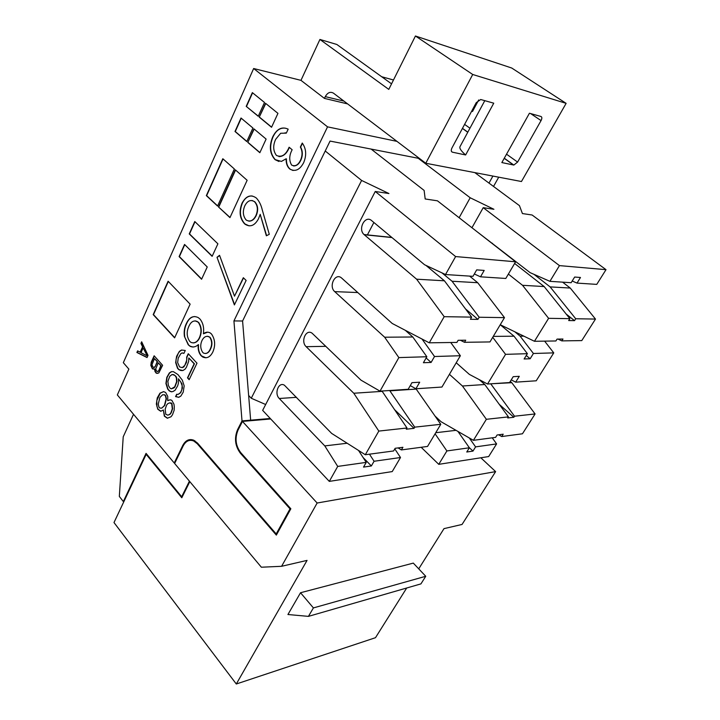 <?xml version="1.0" encoding="UTF-8"?>
<svg xmlns="http://www.w3.org/2000/svg" width="720" height="720" viewBox="0 0 720 720"><rect width="100%" height="100%" fill="white"/><g stroke="black" fill="none" stroke-linecap="round" stroke-linejoin="round"><path stroke-width="1.08" d="M256.356 198.045C259.182 201.078 261.162 205.083 262.305 210.06L269.289 234.315L266.364 235.791L260.199 214.344L258.426 218.916C254.7 225.657 250.263 227.43 245.124 224.244L244.449 223.677C239.643 218.187 238.851 211.329 242.082 203.094C246.096 195.813 250.857 194.13 256.356 198.045M212.787 352.089C210.15 357.156 206.784 358.794 202.68 357.003L201.042 355.68C198.72 352.827 197.793 349.164 198.27 344.691C195.642 347.04 192.888 347.571 190.035 346.266L188.235 344.772L184.428 336.456C183.771 331.794 184.401 327.528 186.309 323.658C189.279 317.25 193.257 315.225 198.234 317.601L199.962 319.023C203.058 322.83 204.21 327.762 203.409 333.81C205.587 331.992 207.855 331.695 210.213 332.928L211.473 333.972C215.19 339.417 215.631 345.465 212.787 352.089M247.788 142.407L259.839 152.712L266.112 139.077L253.935 128.862L247.788 142.407L254.16 129.051M246.789 141.561L252.927 128.016L241.011 118.017L234.999 131.481L246.789 141.561M218.502 206.955L229.95 217.62L247.14 180.297L235.341 169.839L218.502 206.955L230.031 217.458M184.545 244.44L179.109 256.599L201.582 279.252L207.243 266.967L184.545 244.44M234.369 168.975L222.822 158.733L206.343 195.624L217.557 206.073L234.369 168.975M190.125 304.137L168.111 281.232L153.198 314.622L174.609 337.851L190.125 304.137M183.915 353.385L185.274 350.469L181.503 350.028L179.388 351.378L176.589 356.328L175.662 362.565L177.48 368.217L178.785 369.666L180.873 370.521L182.871 370.539L184.995 369.225L186.462 367.173L188.64 361.485L188.784 357.957L194.148 363.798L187.488 377.847L189.153 379.692L196.992 363.186L188.262 353.718L186.669 357.12L186.75 360.153L184.806 365.355L182.232 367.641L179.577 366.903L177.633 362.565L178.227 358.119L180.801 353.655L182.142 352.917L183.915 353.385M165.627 392.499L163.593 391.617L159.948 393.174L157.248 397.926L156.357 404.019L157.788 409.257L160.749 411.282L163.332 409.977L164.349 416.178L167.346 418.23L171.036 416.754L172.467 414.792L174.15 410.211L174.285 406.746L173.979 404.217L171.837 400.32L170.1 399.78L167.715 400.653L167.751 396.369L165.627 392.499M177.966 374.589L173.394 371.664L171.432 371.646L169.353 372.942L166.833 377.316L165.915 383.481L167.706 389.106L169.308 390.933L171.36 391.824L172.998 391.509L175.086 390.249L177.651 385.875L178.443 383.121L178.479 378.801L180.882 382.212L182.178 385.848L181.809 389.817L180.459 392.67L178.128 394.407L176.697 394.245L175.581 396.612L178.758 397.314L180.864 396.054L183.231 392.148L184.176 385.893L182.34 380.187L177.966 374.589M240.381 453.204C235.053 446.013 234.117 438.165 237.564 429.66L242.01 420.912L233.928 320.931L327.546 126.855L253.647 68.517L123.327 362.691L128.862 369.108L117.333 394.92L174.231 462.987L182.754 445.464C185.562 440.262 189.252 438.525 193.842 440.253L197.541 443.124L276.201 533.943L290.016 508.86L240.381 453.204L241.164 453.114M140.175 352.188L137.61 350.883L136.899 352.485L147.042 357.534L148.014 355.392L141.669 341.802L140.949 343.413L142.569 346.842L140.175 352.188L142.569 346.842M156.717 373.356L158.841 372.906L162.621 365.292L154.143 355.788L151.209 362.241L150.822 365.454L152.478 368.946L154.638 368.964L154.917 371.322L156.051 373.014L157.833 373.347M194.778 221.526L189.243 233.919L212.13 256.329L217.899 243.81L194.778 221.526M246.213 106.362L258.246 116.289L264.501 102.465L252.351 92.619L246.213 106.362L258.3 116.154M259.254 117.126L271.548 127.278L277.947 113.364L265.527 103.302L259.254 117.126L265.761 103.491M234.504 296.181L243.324 277.713L246.132 280.44L234.396 304.929L217.008 257.301L219.546 255.312L234.504 296.181L243.531 277.911M291.645 165.096C295.209 166.734 298.179 165.087 300.555 160.146C302.58 155.475 302.517 151.11 300.357 147.042L302.256 143.046C306.261 148.671 306.729 155.214 303.669 162.666C299.781 169.929 295.146 172.044 289.764 169.011L289.431 168.705C287.073 166.356 285.975 163.053 286.128 158.787L281.403 161.415L274.968 159.57C269.703 153.549 268.974 145.953 272.763 136.773C276.831 128.835 281.97 126.297 288.171 129.159L286.308 133.128L280.656 133.263L275.679 139.302C272.862 145.431 273.078 150.75 276.309 155.259L276.615 155.529C281.763 157.644 285.93 154.872 289.116 147.231L292.149 149.751C289.125 155.457 288.954 160.569 291.645 165.096M498.726 177.183L493.524 186.453M391.554 83.844L336.843 44.478L319.923 39.456L388.782 89.397L415.44 36L472.716 74.484L425.772 163.251L333.495 93.177C330.354 91.386 327.609 92.538 325.278 96.624L324.432 98.397L300.969 80.352L253.647 68.517M449.424 374.328L462.429 386.001L486.369 419.301L473.409 440.325L495.603 437.364L497.088 434.988L503.208 434.187L501.732 436.545L522.459 433.782L535.077 413.955L514.503 416.214L513.837 417.276L507.744 417.951L508.419 416.88L484.767 384.516L479.205 379.602M486.369 419.301L508.419 416.88M469.305 437.967L475.587 446.886L472.977 451.098L466.758 452.007L469.377 447.768L457.929 431.424M435.087 433.809L446.886 450.954L469.377 447.768M446.886 450.954L438.759 464.337L488.664 456.561L496.602 443.907L475.587 446.886M435.735 432.729L456.021 430.326M492.237 437.814L496.602 443.907M473.409 440.325L441.099 421.749L435.087 416.115M501.732 436.545L498.6 434.79M492.732 337.302L505.557 354.348L487.539 384.021L509.589 382.554L513.216 376.677L519.282 376.317L515.664 382.158L536.229 380.79L553.761 352.872L533.412 353.493L530.154 358.758L524.124 358.983L527.391 353.682L514.044 336.213L500.247 324.738L534.456 341.28L555.903 340.974L557.073 339.102L562.977 339.03L561.816 340.884L581.778 340.596L595.485 319.068L575.712 318.753L574.533 320.643L568.674 320.562L569.862 318.663L544.158 286.551L514.62 263.466M505.557 354.348L527.391 353.682M462.429 386.001L484.767 384.516M490.608 383.814L511.794 382.707L535.077 413.955M490.932 384.102L514.503 416.214M510.291 381.411L511.794 382.707M487.539 384.021L469.359 374.391L456.228 362.763M515.664 382.158L511.245 379.863M508.374 274.086L522.531 285.3L548.604 318.33L569.862 318.663M548.604 318.33L534.456 341.28M493.29 336.375L514.044 336.213M514.809 331.776L520.119 336.168L523.827 336.141M520.119 336.168L533.412 353.493M544.626 341.136L553.761 352.872M561.816 340.884L558.045 339.093M522.531 285.3L544.158 286.551M534.024 274.356L550.116 286.893L570.258 288.054L595.485 319.068M550.116 286.893L575.712 318.753M562.581 282.15L570.258 288.054M471.951 227.736L483.219 207.675L559.449 265.608L549.909 281.331L530.091 272.637L477.999 232.443M492.498 243.756L492.426 243.27M549.909 281.331L571.149 282.708L574.65 277.047L580.482 277.479L577.008 283.095L596.763 284.382L606.006 269.667L559.449 265.608M577.008 283.095L572.202 281.016M415.98 388.764L440.775 424.296L427.545 446.436L401.364 449.928L402.912 447.291L395.145 448.299L393.597 450.963L365.31 454.734L331.668 433.422L284.445 385.245C278.658 381.456 273.987 393.489 279.261 398.484L324.792 445.905L337.716 466.416L329.301 481.392L262.656 410.373L375.246 191.484L455.616 256.563L445.518 274.536L424.566 264.753L371.601 220.581C365.175 214.776 357.552 229.095 364.077 234.567L416.61 279.189L444.186 316.683L429.255 342.819L392.22 323.469L341.514 277.947C335.223 272.385 328.365 286.326 334.728 291.627L384.651 337.212L398.853 357.597L379.998 391.149L360.999 380.16L312.102 333.207C306.036 328.59 300.375 341.523 306.153 346.671L353.79 393.246L378.819 431.082L365.31 454.734M347.175 443.241L324.792 445.905M369.468 454.176L374.076 461.259L371.367 465.957L363.519 467.109L366.237 462.375L337.716 466.416M366.237 462.375L358.533 450.441M450.729 342.504L460.368 355.725L441.945 387.045L415.908 388.773L419.688 382.212L411.966 382.662L408.168 389.286L379.998 391.149M394.614 409.698L414.027 428.346L406.287 429.201L406.989 427.995L382.203 391.356L353.79 393.246M406.989 427.995L378.819 431.082M469.602 276.102L477.711 282.717L504.486 317.637L489.969 341.928L464.481 342.306L465.714 340.209L458.136 340.299L456.903 342.414L429.255 342.819M422.019 339.039L434.52 356.508L431.1 362.439L423.405 362.727L426.843 356.742L412.794 336.996L384.651 337.212M412.794 336.996L405.315 330.309M426.843 356.742L398.853 357.597M371.124 149.076L424.125 190.422L425.187 198.972L437.445 200.817L515.61 261.792L505.8 278.46L480.51 276.813L484.191 270.423L476.685 269.874L472.986 276.327L445.518 274.536M465.525 308.943L477.927 319.374L470.394 319.275L471.654 317.115L444.429 280.8L416.61 279.189M444.429 280.8L425.952 265.401M471.654 317.115L444.186 316.683M270.27 418.491L242.01 420.912M250.65 420.174L242.586 321.003L233.928 320.931M123.939 501.48L123.336 501.57L119.331 496.404L123.219 436.806L133.524 414.288M123.336 501.57L146.061 453.366L181.674 496.746L189.423 481.158M480.834 457.776L495.621 471.618L317.142 503.019L281.592 566.298L307.053 560.394L236.304 684L113.994 522.549L146.169 454.356L181.791 497.763L189.819 481.635M270.72 418.968L242.46 421.407L317.142 503.019M174.906 462.906L174.231 462.987M495.621 471.618L462.06 524.448L443.997 528.633L418.734 568.845M406.701 588.006L375.489 637.695L236.304 684M146.817 454.284L146.169 454.356M287.937 614.52L300.528 592.74L313.407 607.914L308.43 616.374L287.937 614.52M313.407 607.914L425.745 576.279L413.307 563.103L300.528 592.74M425.745 576.279L420.921 583.893L308.43 616.374M393.48 79.992L381.681 76.734M300.969 80.352L319.923 39.456M281.592 566.298L261.36 567.216L174.636 463.473L183.159 445.941C185.832 440.991 189.351 439.344 193.716 440.982L197.253 443.718L276.345 535.104L290.844 508.788L240.696 452.583C235.62 445.743 234.729 438.264 238.014 430.155L242.46 421.407M182.349 496.647L181.674 496.746M277.083 533.763L276.201 533.943M290.79 508.725L290.016 508.86M347.616 103.905L324.432 98.397M396.945 141.363L327.546 126.855M242.586 321.003L330.057 141.075L419.535 158.517M492.912 176.067L488.988 183.096M394.794 448.911L400.5 457.515L392.229 471.582L329.301 481.392M265.671 404.514L251.271 398.25L248.643 395.451M251.271 398.25L361.611 180.45L388.935 193.536L375.246 191.484M515.61 261.792L455.616 256.563M361.611 180.45L325.233 150.993M373.878 222.48L367.335 235.044M480.51 276.813L474.327 273.987M441.981 272.88L452.052 281.241L479.178 317.241L504.486 317.637M477.711 282.717L452.052 281.241M477.927 319.374L479.178 317.241M464.481 342.306L460.485 340.272M460.368 355.725L434.52 356.508M415.908 388.773L410.274 385.614M389.664 390.51L414.729 427.149L440.775 424.296M416.313 389.079L390.006 390.834M414.027 428.346L414.729 427.149M401.364 449.928L398.088 447.921M400.5 457.515L374.076 461.259M426.132 357.975L431.1 362.439M363.132 457.56L371.367 465.957M438.759 464.337L421.173 447.291M606.006 269.667L532.125 215.01L522.423 213.561L519.444 205.632L474.822 172.62M459.126 217.728L470.187 197.766L418.185 158.247M470.187 197.766L493.92 209.286L483.219 207.675M566.154 314.037L574.533 320.643M526.266 355.5L530.154 358.758M499.266 404.352L513.837 417.276M469.287 447.642L472.977 451.098M471.762 111.006L472.491 111.51L478.683 99.972M474.066 106.722L474.786 107.226M472.716 74.484L566.127 103.356L511.74 68.031L415.44 36M540.981 116.487L529.434 113.238L501.849 162.567L513.837 165.06L517.599 162.072L541.053 120.582C542.133 118.422 542.106 117.054 540.981 116.487M480.708 99.513L476.226 102.681L451.953 147.969C450.9 150.246 451.053 151.65 452.412 152.181L465.633 154.962L493.749 103.185L480.708 99.513M566.127 103.356L521.46 181.521L425.772 163.251M465.633 154.962C461.268 151.119 459.36 148.392 459.927 146.799L460.062 146.547M141.822 342.117L141.246 343.413L142.866 346.842M137.844 351.009L137.187 352.476L147.096 357.408M146.817 355.662L140.994 352.71L143.154 347.895L147.114 355.653L143.154 347.895M154.836 366.741L153.684 367.479L153.027 367.137L151.965 364.725L154.485 358.605L157.176 361.638L155.133 366.732L154.287 367.344M154.485 358.605L157.473 361.629L155.133 366.732M154.584 367.335L153.684 367.479M154.638 368.964L155.628 372.186L157.005 373.347M154.341 356.004L151.074 363.771L151.875 367.929L154.233 369.288M158.436 370.809L157.887 371.412L156.609 371.196L155.727 368.973L158.256 362.844L160.785 365.688L158.724 370.8L157.887 371.412M158.256 362.844L161.082 365.679L158.724 370.8M158.175 371.403L157.275 371.538M172.062 374.517L174.672 375.264L175.644 376.362L176.4 377.928L176.589 381.771L174.681 386.883L171.279 388.836L170.091 388.215L168.381 385.551L167.877 381.375L169.758 376.281L172.062 374.517L173.475 374.652M173.763 374.643L175.941 376.344L176.697 377.919L176.877 381.753L174.969 386.874L173.979 387.927L171.279 388.836M176.967 394.281L175.869 396.594L178.803 397.287M178.479 378.801L181.935 383.778L182.448 388.008L180.747 392.661L178.128 394.407M171.702 371.646L169.65 372.924L167.121 377.307L166.212 383.472L167.994 389.097L169.605 390.924L171.594 391.779M170.172 399.807L167.715 400.653M163.332 409.977L164.637 416.16L167.589 418.194M163.656 391.644L160.236 393.156L156.78 400.59L156.942 406.485L158.085 409.239L160.929 411.201M167.796 403.623L169.641 402.867L171.693 403.776L172.305 408.816L170.856 412.929L169.65 414.423L167.805 415.161L165.762 414.234L165.159 409.221L166.59 405.126L167.796 403.623M167.805 415.161L169.938 414.396L171.144 412.902L172.593 408.789L171.99 403.758L171.342 403.011L169.641 402.867M159.912 397.422L162.603 394.785L164.529 394.848L165.492 395.946L166.113 398.808L164.439 405.513L161.739 408.132L159.822 408.051L158.877 406.944L158.256 404.091L159.912 397.422M162.603 394.785L164.826 394.83L165.78 395.928L166.401 398.79L164.727 405.495L161.739 408.132M182.142 352.917L183.951 353.313M188.46 353.925L186.957 357.111L186.462 362.439L183.861 366.912L182.232 367.641M188.784 357.957L194.436 363.789L187.776 377.829L189.252 379.467M181.791 350.028L179.676 351.369L178.227 353.43L176.094 359.082L175.95 362.556L177.768 368.208L179.073 369.657L182.889 370.53M168.309 281.448L153.486 314.631L174.708 337.635M223.047 158.931L206.64 195.66L217.638 205.911M184.752 244.647L179.406 256.617L201.672 279.063M194.994 221.733L189.531 233.937L212.22 256.149M235.566 170.037L218.79 206.991M241.245 118.206L235.287 131.535L246.852 141.417M248.076 142.461L259.902 152.568M252.585 92.817L246.51 106.416M259.551 117.189L271.611 127.143M205.911 357.813L201.042 355.68M201.33 355.671C199.008 352.818 198.09 349.155 198.567 344.691L198.27 344.691M193.068 347.049L190.323 346.257L188.235 344.772M188.523 344.772L184.428 336.456M184.716 336.456C184.068 331.794 184.698 327.528 186.597 323.667L186.309 323.658M186.597 323.667C188.523 319.14 191.259 316.773 194.796 316.557M207.648 332.154L203.409 333.81M193.212 342.918C195.903 342.828 198.036 341.145 199.62 337.851C202.077 332.163 201.735 326.997 198.594 322.353L195.138 320.832M205.407 353.529C207.603 353.376 209.313 351.9 210.519 349.092C212.517 344.889 212.382 340.974 210.105 337.347L207.477 336.249M202.725 352.413L203.598 353.115C206.397 354.096 208.602 352.755 210.231 349.092C212.229 344.898 212.085 340.974 209.808 337.347L209.025 336.708C206.118 335.691 203.769 336.96 201.969 340.533C200.124 344.835 200.376 348.795 202.725 352.413M189.747 341.388L190.962 342.378C194.382 343.656 197.172 342.153 199.332 337.86C201.789 332.163 201.438 326.997 198.297 322.353L197.217 321.462C193.698 320.094 190.899 321.741 188.829 326.394C186.372 331.866 186.678 336.87 189.747 341.388M234.558 304.587L217.008 257.301M217.296 257.319L219.618 255.501M266.607 235.665L260.199 214.344M249.075 225.873L244.449 223.677M244.737 223.704C239.94 218.223 239.148 211.365 242.37 203.13L242.082 203.094M242.37 203.13C244.809 198.135 248.076 195.759 252.18 195.975M248.859 221.139C251.928 221.211 254.385 219.348 256.221 215.55C258.507 210.06 258.03 205.461 254.79 201.753L252.072 200.484M246.024 219.843L246.402 220.158C250.173 222.12 253.35 220.572 255.933 215.514C258.219 210.024 257.742 205.425 254.502 201.717L254.466 201.69C250.668 199.341 247.446 200.727 244.791 205.848C242.532 211.329 242.946 215.991 246.024 219.843M293.517 165.942C296.595 165.996 299.034 164.079 300.843 160.2L300.555 160.146M300.843 160.2C302.877 155.529 302.805 151.155 300.645 147.096L300.357 147.042M300.645 147.096L302.445 143.307M293.058 170.496L289.764 169.011M290.061 169.056L289.728 168.75C287.361 166.401 286.263 163.098 286.425 158.841L286.128 158.787M278.955 161.487L275.04 159.642M275.328 159.687L275.256 159.624C270 153.603 269.262 146.007 273.051 136.827L272.763 136.773M273.051 136.827C276.084 130.41 280.17 127.53 285.309 128.169M286.317 133.11L285.048 132.795M279.009 156.636C283.428 156.483 286.866 153.414 289.341 147.42M296.496 397.332L279.261 398.484M325.863 346.338L306.153 346.671M357.777 292.545L334.728 291.627M391.95 237.555L364.257 234.729M238.302 429.588L237.564 429.66M197.991 443.646L197.253 443.718M183.447 445.392L182.754 445.464M343.908 101.088L325.278 96.624M517.599 162.072L506.529 154.197M469.953 128.196L464.589 124.389M541.053 120.582L530.604 113.562M452.412 152.181L451.494 151.506M513.576 165.024L504.216 158.328M467.757 132.264L462.42 128.448M391.761 237.393L364.077 234.567M194.958 440.856L193.716 440.982M513.837 165.06L504.279 158.22M467.82 132.156L462.474 128.34M459.927 146.799L484.794 100.665"/></g></svg>
